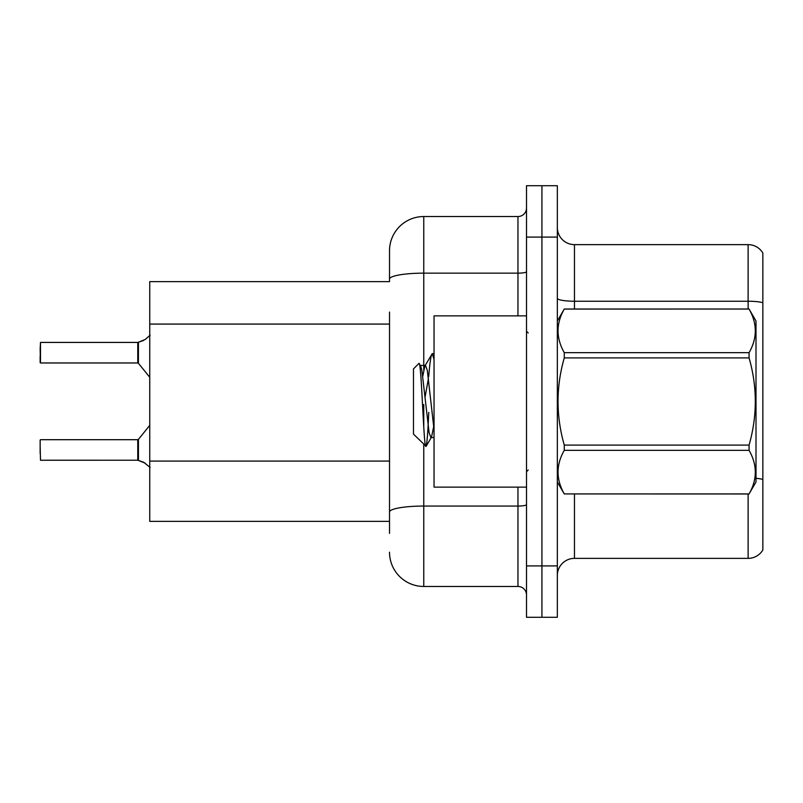<?xml version="1.0" encoding="UTF-8"?>
<svg xmlns="http://www.w3.org/2000/svg" width="803" height="803" viewBox="0 0 803 803"><rect width="100%" height="100%" fill="white"/><g stroke="black" fill="none" stroke-linecap="round" stroke-linejoin="round"><path stroke-width="1.2" d="M149.749 521.378L389.515 521.378L149.749 521.378L149.749 281.622L389.515 281.622L389.515 250.797L389.515 269.637M762.85 489.87L762.85 544.675M557.342 575.5A17.124 17.124 0 0 1 574.466 558.366L748.125 558.366L748.125 493.975M541.935 565.904L541.935 617.286L557.342 617.286L557.342 565.904L541.935 565.904L541.935 617.286L526.517 617.286L526.517 565.904L541.935 565.904L541.935 237.096L541.935 565.904M526.517 565.904L526.517 185.714L541.935 185.714L541.935 237.096L541.935 185.714L557.342 185.714L557.342 565.904M762.85 253.015A17.124 17.124 0 0 0 748.125 244.634A17.124 17.124 0 0 1 762.85 253.015L762.85 549.985A17.124 17.124 0 0 1 748.125 558.366M762.85 302.691A17.124 2.971 180 0 0 748.125 301.235L748.125 244.634L574.466 244.634A17.124 17.124 0 0 1 557.342 227.5A17.124 17.124 0 0 0 574.466 244.634L574.466 309.025M389.515 533.363L389.515 312.086M423.763 444.4L423.763 586.461L517.955 586.461L517.955 487.13M389.515 250.797A34.248 34.248 0 0 1 423.763 216.539L517.955 216.539A8.562 8.562 0 0 0 526.517 207.977M389.515 517.955L389.515 512.003A34.248 5.952 180 0 1 423.763 506.061L517.955 506.061A8.562 1.486 0 0 0 526.517 504.575M526.517 595.023A8.562 8.562 0 0 0 517.955 586.461M423.763 586.461A34.248 34.248 0 0 1 389.515 552.203M145.132 463.13L137.905 460.229L143.576 462.207L150.161 467.466M143.576 340.452L137.905 342.429L145.132 339.528L138.447 342.229L138.427 363.287L137.765 362.966L137.765 342.429A0.853 0.853 0 0 0 137.905 342.429A0.853 0.853 180 0 1 137.775 342.439L137.765 352.688M40.15 349.275L40.491 342.429L137.765 342.429L40.491 342.429L40.491 362.966L40.15 349.275M526.517 315.87L434.042 315.87L434.042 487.13L526.517 487.13M557.342 321.009L564.268 309.025L749.079 309.025L756.004 321.009L756.004 481.991L749.079 493.925C757.37 479.461 757.37 464.927 749.079 450.342L564.268 450.342C555.977 464.807 555.977 479.341 564.268 493.925L749.079 493.975M749.079 309.025L564.268 309.075C555.977 323.539 555.977 338.073 564.268 352.658L564.268 357.907C555.967 386.895 555.967 415.954 564.268 445.093L564.268 450.342M564.268 352.658L749.079 352.658C757.37 338.193 757.37 323.659 749.079 309.075M749.079 352.658L749.079 357.907L564.268 357.907M564.268 445.093L749.079 445.093C757.37 415.954 757.37 386.895 749.079 357.907M749.079 445.093L749.079 450.342M557.342 481.991L564.268 493.975M434.042 359.634L432.285 353.651L434.042 353.651M428.732 376.497C429.926 361.772 431.111 354.163 432.285 353.651L424.877 365.947L422.769 376.226M434.042 437.575L430.92 437.575L429.113 432.747L421.866 370.253L420.662 365.947L418.915 363.448L413.485 368.878L413.485 434.122L426.122 446.327L431.532 437.053L433.64 426.774M418.915 363.448C421.424 359.553 423.673 447.923 425.801 446.438C426.805 445.926 427.798 434.564 428.762 412.361M428.471 378.253L425.078 397.013M564.268 493.925L749.079 493.925M420.662 365.947L420.049 365.425L425.49 365.425L424.877 365.947M434.042 429.555L427.296 370.253L425.49 365.425M137.775 460.219A0.853 0.853 180 0 1 137.905 460.229A0.853 0.853 -0 0 0 137.775 460.219L137.765 439.693L137.775 460.219L40.491 460.229L40.15 446.538M137.765 449.961L137.765 439.693L138.427 439.371L138.447 460.43M40.15 440.034L40.15 453.384M40.15 356.12L40.15 362.625M150.161 335.192L145.132 339.528M389.515 324.081L149.749 324.081M389.515 461.083L149.749 461.083M574.466 493.975L574.466 558.366M748.125 309.025L748.125 301.235L574.466 301.235A17.124 2.971 0 0 1 557.342 298.264M762.85 479.431A17.124 2.971 180 0 0 756.004 478.307M557.342 237.096L526.517 237.096M423.763 216.539L423.763 273.15L517.955 273.15L517.955 216.539M389.515 279.103A34.248 5.952 180 0 1 423.763 273.15L423.763 369.761M423.763 404.521L423.763 426.955M517.955 315.87L517.955 273.15A8.562 1.486 0 0 0 526.517 271.665M528.233 332.994L526.517 331.288M528.233 470.006L526.517 471.712M40.491 439.693L137.765 439.693M138.427 439.371L149.749 425.379M40.491 362.966L137.765 362.966M138.427 363.287L149.749 377.269"/></g></svg>
